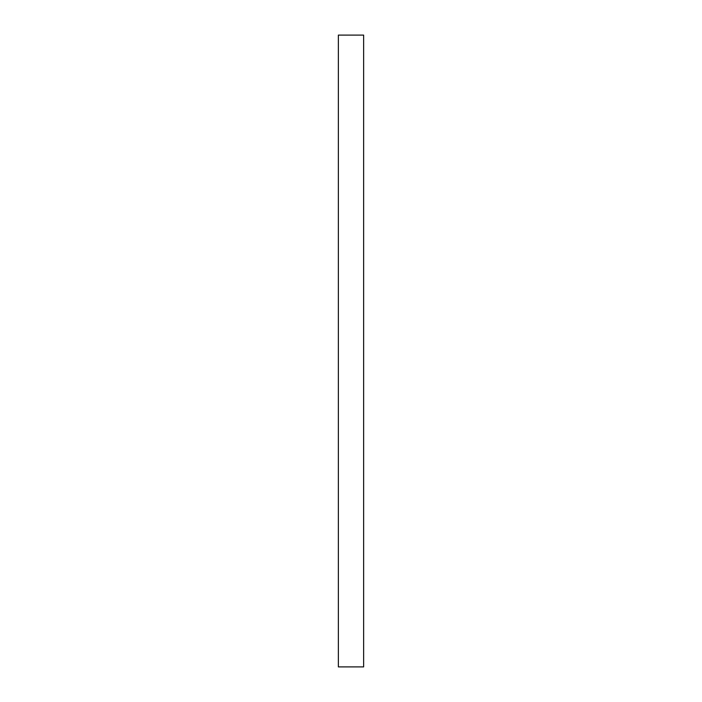 <?xml version="1.0" encoding="UTF-8"?>
<svg xmlns="http://www.w3.org/2000/svg" width="702" height="702" viewBox="0 0 702 702"><rect width="100%" height="100%" fill="white"/><g stroke="black" fill="none" stroke-linecap="round" stroke-linejoin="round"><path stroke-width="1.05" d="M363.636 35.1L338.364 35.1L338.364 666.9L363.636 666.9L363.636 35.1"/></g></svg>
